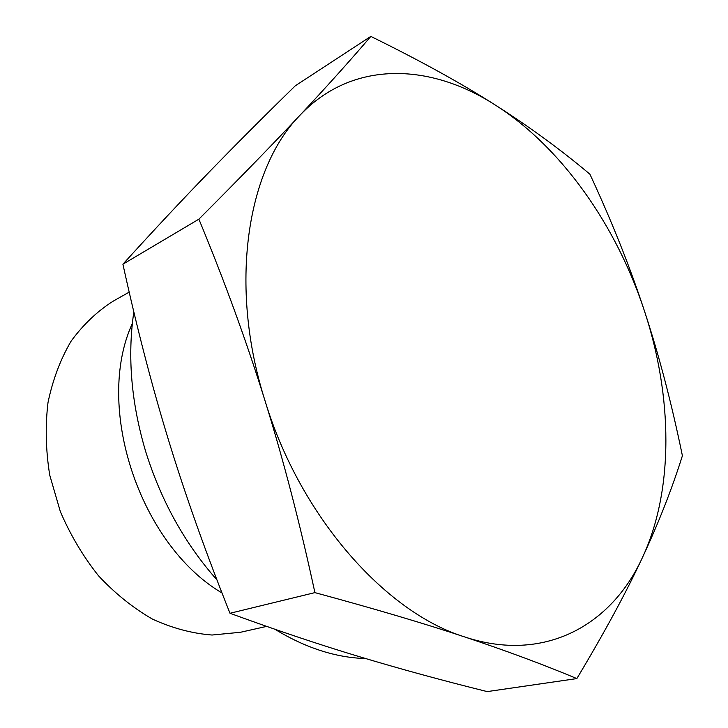 <?xml version="1.0" encoding="UTF-8"?>
<svg xmlns="http://www.w3.org/2000/svg" width="728" height="728" viewBox="0 0 728 728"><rect width="100%" height="100%" fill="white"/><g stroke="black" fill="none" stroke-linecap="round" stroke-linejoin="round"><path stroke-width="1.09" d="M370.834 36.4C419.847 60.497 461.306 83.356 495.222 104.996C529.429 126.781 560.988 149.85 589.917 174.21C611.684 221.039 629.856 266.621 644.435 310.947C616.379 225.425 561.515 147.129 495.222 104.996C429.547 62.644 351.788 59.996 299.608 115.634C326.308 87.133 350.05 60.715 370.834 36.4L295.295 85.795C264.1 116.252 235.089 145.318 208.29 172.964C181.727 200.337 153.271 230.749 122.905 264.209C136.837 327.755 152.079 386.504 168.632 440.467C185.112 494.385 205.56 551.988 229.993 613.276C276.467 630.239 319.483 644.68 359.059 656.574C398.98 668.623 441.696 680.298 487.205 691.6L576.849 678.578C542.888 664.373 505.478 650.486 464.628 636.918C424.169 623.459 374.256 608.699 314.906 592.619C300.009 523.66 283.383 459.732 265.047 400.837C246.692 341.887 224.633 281.327 198.881 219.173C239.621 178.36 273.2 143.844 299.608 115.634C246.901 169.233 228.392 285.622 265.047 400.837C300 516.343 385.458 612.567 464.628 636.918C544.471 663.435 611.584 625.197 642.442 557.539C626.335 592.155 604.477 632.505 576.849 678.578M229.993 613.276L314.906 592.619M122.905 264.209L198.881 219.173M682.4 455.746C672.044 488.679 658.722 522.613 642.442 557.539C674.082 489.789 672.645 396.351 644.435 310.947C659.022 355.237 671.68 403.503 682.4 455.746M216.953 579.907C184.839 543.598 161.079 500.8 145.682 451.515C131.231 402.912 127.282 356.374 133.834 311.903M365.611 658.549C335.845 657.693 305.633 647.938 274.966 629.283M266.63 626.389L240.522 632.268L212.066 635.025C192.265 633.506 172.445 628.219 152.616 619.191C133.178 608.035 115.151 593.575 98.535 575.821C83.138 556.438 70.398 535.016 60.324 511.538L49.741 475.138C45.755 450.295 45.181 426.098 48.003 402.557C52.716 379.916 60.388 359.496 71.007 341.305C83.074 324.752 97.115 311.375 113.14 301.174L129.193 292.128M132.341 323.487C94.203 406.506 139.567 544.499 222.004 592.974"/></g></svg>
